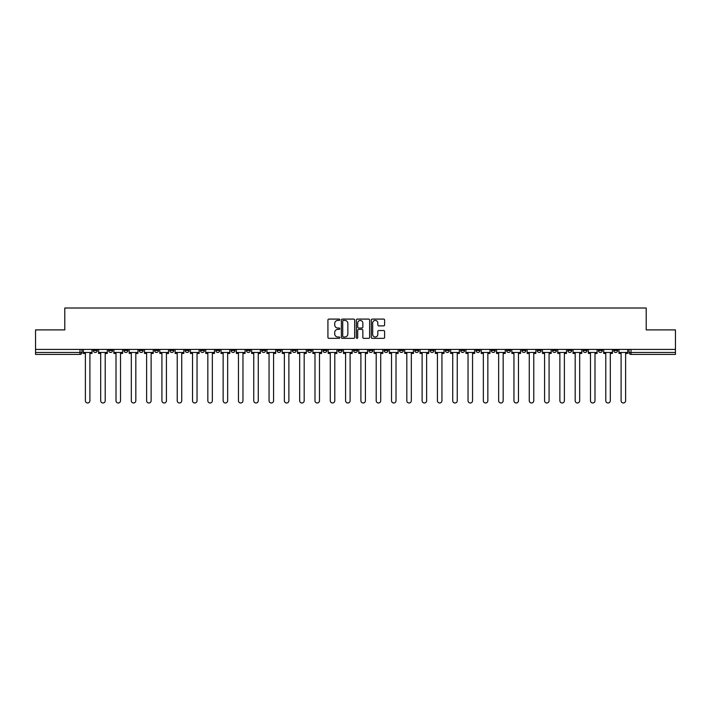 <?xml version="1.0" encoding="UTF-8"?>
<svg xmlns="http://www.w3.org/2000/svg" width="711" height="711" viewBox="0 0 711 711"><rect width="100%" height="100%" fill="white"/><g stroke="black" fill="none" stroke-linecap="round" stroke-linejoin="round"><path stroke-width="1.07" d="M339.805 319.754A0.675 0.675 0 0 0 339.129 319.088L328.9 319.088A0.96 0.96 0 0 0 327.931 320.048L327.931 337.378A0.96 0.96 0 0 0 328.9 338.347L339.129 338.347A0.675 0.675 0 0 0 339.805 337.672A0.675 0.675 0 0 0 339.129 336.996L337.805 336.996A3.084 3.084 0 0 1 334.721 333.912L334.721 332.472A3.084 3.084 0 0 1 337.805 329.389L339.129 329.389A0.675 0.675 0 0 0 339.805 328.713A0.675 0.675 0 0 0 339.129 328.038L337.805 328.038A3.084 3.084 0 0 1 334.721 324.963L334.721 323.514A3.084 3.084 0 0 1 337.805 320.43L339.129 320.43A0.675 0.675 0 0 0 339.805 319.754M598.431 349.421L598.431 350.496L602.359 350.496A1.964 1.964 0 0 1 600.395 352.46A1.964 1.964 0 0 1 598.431 350.496L598.431 349.421M506.596 349.421L506.596 350.496L510.525 350.496A1.964 1.964 0 0 1 508.561 352.46A1.964 1.964 0 0 1 506.596 350.496L506.596 349.421M491.292 349.421L491.292 350.496L495.212 350.496A1.964 1.964 0 0 1 493.256 352.46A1.964 1.964 0 0 1 491.292 350.496L491.292 349.421M399.458 349.421L399.458 350.496L403.377 350.496A1.964 1.964 0 0 1 401.422 352.46A1.964 1.964 0 0 1 399.458 350.496L399.458 349.421M384.153 349.421L384.153 350.496L388.073 350.496A1.964 1.964 0 0 1 386.109 352.46A1.964 1.964 0 0 1 384.153 350.496L384.153 349.421M368.84 349.421L368.84 350.496L372.768 350.496A1.964 1.964 0 0 1 370.804 352.46A1.964 1.964 0 0 1 368.84 350.496L368.84 349.421M338.232 349.421L338.232 350.496L342.16 350.496A1.964 1.964 0 0 1 340.196 352.46A1.964 1.964 0 0 1 338.232 350.496L338.232 349.421M307.623 350.496L307.623 349.421L307.623 350.496A1.964 1.964 0 0 0 309.578 352.46A1.964 1.964 0 0 1 307.623 350.496L311.542 350.496A1.964 1.964 0 0 1 309.578 352.46A1.964 1.964 0 0 0 311.542 350.496L311.542 349.421L311.542 350.496M292.319 350.496L292.319 349.421L292.319 350.496A1.964 1.964 0 0 0 294.274 352.46A1.964 1.964 0 0 1 292.319 350.496L296.238 350.496A1.964 1.964 0 0 1 294.274 352.46M277.006 350.496L277.006 349.421L277.006 350.496A1.964 1.964 0 0 0 278.97 352.46A1.964 1.964 0 0 1 277.006 350.496L280.934 350.496A1.964 1.964 0 0 1 278.97 352.46A1.964 1.964 0 0 0 280.934 350.496L280.934 349.421L280.934 350.496M261.701 349.421L261.701 350.496L265.63 350.496A1.964 1.964 0 0 1 263.665 352.46A1.964 1.964 0 0 1 261.701 350.496L261.701 349.421M246.397 349.421L246.397 350.496L250.325 350.496A1.964 1.964 0 0 1 248.361 352.46A1.964 1.964 0 0 1 246.397 350.496L246.397 349.421M231.093 349.421L231.093 350.496L235.012 350.496A1.964 1.964 0 0 1 233.057 352.46A1.964 1.964 0 0 1 231.093 350.496L231.093 349.421M215.789 350.496L215.789 349.421L215.789 350.496A1.964 1.964 0 0 0 217.744 352.46A1.964 1.964 0 0 1 215.789 350.496L219.708 350.496A1.964 1.964 0 0 1 217.744 352.46M185.171 350.496L185.171 349.421L185.171 350.496A1.964 1.964 0 0 0 187.135 352.46A1.964 1.964 0 0 1 185.171 350.496L189.099 350.496A1.964 1.964 0 0 1 187.135 352.46A1.964 1.964 0 0 0 189.099 350.496L189.099 349.421L189.099 350.496M169.867 350.496L169.867 349.421L169.867 350.496A1.964 1.964 0 0 0 171.831 352.46A1.964 1.964 0 0 1 169.867 350.496L173.795 350.496A1.964 1.964 0 0 1 171.831 352.46A1.964 1.964 0 0 0 173.795 350.496L173.795 349.421L173.795 350.496M154.563 350.496L154.563 349.421L154.563 350.496A1.964 1.964 0 0 0 156.527 352.46A1.964 1.964 0 0 1 154.563 350.496L158.491 350.496A1.964 1.964 0 0 1 156.527 352.46A1.964 1.964 0 0 0 158.491 350.496L158.491 349.421L158.491 350.496M139.258 350.496L139.258 349.421L139.258 350.496A1.964 1.964 0 0 0 141.222 352.46A1.964 1.964 0 0 1 139.258 350.496L143.178 350.496A1.964 1.964 0 0 1 141.222 352.46M123.954 350.496L123.954 349.421L123.954 350.496A1.964 1.964 0 0 0 125.909 352.46A1.964 1.964 0 0 1 123.954 350.496L127.873 350.496A1.964 1.964 0 0 1 125.909 352.46A1.964 1.964 0 0 0 127.873 350.496L127.873 349.421L127.873 350.496M108.641 350.496L108.641 349.421L108.641 350.496A1.964 1.964 0 0 0 110.605 352.46A1.964 1.964 0 0 1 108.641 350.496L112.569 350.496A1.964 1.964 0 0 1 110.605 352.46A1.964 1.964 0 0 0 112.569 350.496L112.569 349.421L112.569 350.496M383.647 325.878A0.96 0.96 0 0 0 384.607 324.909L384.607 320.048A0.96 0.96 0 0 0 383.647 319.088L372.28 319.088A0.96 0.96 0 0 0 371.32 320.048L371.32 337.378A0.96 0.96 0 0 0 372.28 338.347L383.647 338.347A0.96 0.96 0 0 0 384.607 337.378L384.607 331.504A0.96 0.96 0 0 0 383.647 330.544L378.785 330.544A0.96 0.96 0 0 0 377.817 331.504L377.817 334.419A2.577 2.577 0 0 1 375.239 336.996A2.577 2.577 0 0 1 372.671 334.419L372.671 323.007A2.577 2.577 0 0 1 375.239 320.43A2.577 2.577 0 0 1 377.817 323.007L377.817 324.909A0.96 0.96 0 0 0 378.785 325.878L383.647 325.878M35.55 349.421L35.55 329.895L64.79 329.895L64.79 308.014L646.21 308.014L646.21 329.895L675.45 329.895L675.45 349.421L35.55 349.421L35.55 352.46L81.961 352.46L81.961 349.421L81.961 352.46A1.964 1.964 0 0 1 79.996 354.425L35.55 354.425L35.55 352.46M354.656 320.048A0.96 0.96 0 0 0 353.696 319.088L342.329 319.088A0.96 0.96 0 0 0 341.369 320.048L341.369 337.378A0.96 0.96 0 0 0 342.329 338.347L353.696 338.347A0.96 0.96 0 0 0 354.656 337.378L354.656 320.048M357.304 319.088L368.671 319.088A0.96 0.96 0 0 1 369.631 320.048L369.631 337.378A0.96 0.96 0 0 1 368.671 338.347L363.81 338.347A0.96 0.96 0 0 1 362.841 337.378L362.841 330.348A0.96 0.96 0 0 0 361.881 329.389L358.655 329.389A0.96 0.96 0 0 0 357.695 330.348L357.695 337.672A0.675 0.675 0 0 1 357.02 338.347A0.675 0.675 0 0 1 356.344 337.672L356.344 320.048A0.96 0.96 0 0 1 357.304 319.088M629.039 349.421L629.039 352.46L675.45 352.46L675.45 354.425L631.004 354.425A1.964 1.964 0 0 1 629.039 352.46A1.964 1.964 0 0 0 631.004 354.425L631.004 349.421M675.45 349.421L675.45 352.46M617.663 349.421L617.663 350.496A1.964 1.964 0 0 1 615.699 352.46A1.964 1.964 0 0 1 613.735 350.496L617.663 350.496M613.735 349.421L613.735 350.496M602.359 349.421L602.359 350.496A1.964 1.964 0 0 1 600.395 352.46M587.046 349.421L587.046 350.496A1.964 1.964 0 0 1 585.091 352.46A1.964 1.964 0 0 1 583.127 350.496L587.046 350.496M583.127 349.421L583.127 350.496M571.742 349.421L571.742 350.496A1.964 1.964 0 0 1 569.778 352.46A1.964 1.964 0 0 1 567.822 350.496L571.742 350.496M567.822 349.421L567.822 350.496M556.437 349.421L556.437 350.496A1.964 1.964 0 0 1 554.473 352.46A1.964 1.964 0 0 1 552.509 350.496A1.964 1.964 0 0 0 554.473 352.46M552.509 349.421L552.509 350.496L556.437 350.496M541.133 349.421L541.133 350.496A1.964 1.964 0 0 1 539.169 352.46A1.964 1.964 0 0 1 537.205 350.496L541.133 350.496M537.205 349.421L537.205 350.496M525.829 349.421L525.829 350.496A1.964 1.964 0 0 1 523.865 352.46A1.964 1.964 0 0 1 521.901 350.496L525.829 350.496M521.901 349.421L521.901 350.496M510.525 349.421L510.525 350.496M495.212 349.421L495.212 350.496L495.212 349.421M479.907 349.421L479.907 350.496A1.964 1.964 0 0 1 477.943 352.46A1.964 1.964 0 0 1 475.988 350.496L479.907 350.496M475.988 349.421L475.988 350.496M464.603 349.421L464.603 350.496A1.964 1.964 0 0 1 462.639 352.46A1.964 1.964 0 0 1 460.675 350.496L464.603 350.496M460.675 349.421L460.675 350.496M449.299 349.421L449.299 350.496A1.964 1.964 0 0 1 447.335 352.46A1.964 1.964 0 0 1 445.37 350.496L449.299 350.496M445.37 349.421L445.37 350.496M433.994 349.421L433.994 350.496A1.964 1.964 0 0 1 432.03 352.46A1.964 1.964 0 0 1 430.066 350.496L433.994 350.496M430.066 349.421L430.066 350.496M418.681 349.421L418.681 350.496A1.964 1.964 0 0 1 416.726 352.46A1.964 1.964 0 0 1 414.762 350.496L418.681 350.496M414.762 349.421L414.762 350.496M403.377 349.421L403.377 350.496A1.964 1.964 0 0 1 401.422 352.46M388.073 349.421L388.073 350.496M372.768 350.496L372.768 349.421L372.768 350.496A1.964 1.964 0 0 1 370.804 352.46M357.464 349.421L357.464 350.496A1.964 1.964 0 0 1 355.5 352.46A1.964 1.964 0 0 1 353.536 350.496A1.964 1.964 0 0 0 355.5 352.46A1.964 1.964 0 0 0 357.464 350.496L353.536 350.496L353.536 349.421M342.16 350.496L342.16 349.421L342.16 350.496A1.964 1.964 0 0 1 340.196 352.46M326.847 349.421L326.847 350.496A1.964 1.964 0 0 1 324.891 352.46A1.964 1.964 0 0 1 322.927 350.496A1.964 1.964 0 0 0 324.891 352.46M322.927 349.421L322.927 350.496L326.847 350.496M296.238 349.421L296.238 350.496L296.238 349.421M265.63 350.496L265.63 349.421L265.63 350.496A1.964 1.964 0 0 1 263.665 352.46M250.325 350.496L250.325 349.421L250.325 350.496A1.964 1.964 0 0 1 248.361 352.46M235.012 350.496L235.012 349.421L235.012 350.496A1.964 1.964 0 0 1 233.057 352.46M219.708 349.421L219.708 350.496L219.708 349.421M204.404 350.496L204.404 349.421L204.404 350.496A1.964 1.964 0 0 1 202.439 352.46A1.964 1.964 0 0 1 200.475 350.496L204.404 350.496A1.964 1.964 0 0 1 202.439 352.46M200.475 349.421L200.475 350.496M143.178 349.421L143.178 350.496L143.178 349.421M97.265 349.421L97.265 350.496A1.964 1.964 0 0 1 95.301 352.46A1.964 1.964 0 0 1 93.337 350.496A1.964 1.964 0 0 0 95.301 352.46A1.964 1.964 0 0 0 97.265 350.496L97.265 349.421M93.337 349.421L93.337 350.496L97.265 350.496M79.996 349.421L79.996 354.425A1.964 1.964 0 0 0 81.961 352.46M343.386 320.43A0.675 0.675 0 0 0 342.72 321.105L342.72 336.321A0.675 0.675 0 0 0 343.386 336.996L344.782 336.996A3.084 3.084 0 0 0 347.866 333.912L347.866 323.514A3.084 3.084 0 0 0 344.782 320.43L343.386 320.43M362.841 323.061A2.577 2.577 0 0 0 360.264 320.483A2.577 2.577 0 0 0 357.695 323.061L357.695 327.078A0.96 0.96 0 0 0 358.655 328.038L361.881 328.038A0.96 0.96 0 0 0 362.841 327.078L362.841 323.061M83.285 352.46L83.285 353.438L85.391 353.438L85.391 400.728A2.257 2.257 0 0 0 87.649 402.986A2.257 2.257 0 0 0 89.906 400.728L89.906 353.438L92.012 353.438L92.012 352.46L83.285 352.46L83.285 349.421M92.012 352.46L92.012 349.421M98.589 352.46L98.589 353.438L100.695 353.438L100.695 400.728A2.257 2.257 0 0 0 102.953 402.986A2.257 2.257 0 0 0 105.21 400.728L105.21 353.438L107.317 353.438L107.317 352.46L98.589 352.46L98.589 349.421M107.317 352.46L107.317 349.421M113.893 352.46L113.893 353.438L116 353.438L116 400.728A2.257 2.257 0 0 0 118.257 402.986A2.257 2.257 0 0 0 120.514 400.728L120.514 353.438L122.63 353.438L122.63 352.46L113.893 352.46L113.893 349.421M122.63 352.46L122.63 349.421M129.198 352.46L129.198 353.438L131.313 353.438L131.313 400.728A2.257 2.257 0 0 0 133.57 402.986A2.257 2.257 0 0 0 135.819 400.728L135.819 353.438L137.934 353.438L137.934 352.46L129.198 352.46L129.198 349.421M137.934 352.46L137.934 349.421M144.502 352.46L144.502 353.438L146.617 353.438L146.617 400.728A2.257 2.257 0 0 0 148.875 402.986A2.257 2.257 0 0 0 151.132 400.728L151.132 353.438L153.238 353.438L153.238 352.46L144.502 352.46L144.502 349.421M153.238 352.46L153.238 349.421M159.815 352.46L159.815 353.438L161.921 353.438L161.921 400.728A2.257 2.257 0 0 0 164.179 402.986A2.257 2.257 0 0 0 166.436 400.728L166.436 353.438L168.543 353.438L168.543 352.46L159.815 352.46L159.815 349.421M168.543 352.46L168.543 349.421M175.119 352.46L175.119 353.438L177.226 353.438L177.226 400.728A2.257 2.257 0 0 0 179.483 402.986A2.257 2.257 0 0 0 181.74 400.728L181.74 353.438L183.847 353.438L183.847 352.46L175.119 352.46L175.119 349.421M183.847 352.46L183.847 349.421M190.424 352.46L190.424 353.438L192.53 353.438L192.53 400.728A2.257 2.257 0 0 0 194.787 402.986A2.257 2.257 0 0 0 197.045 400.728L197.045 353.438L199.151 353.438L199.151 352.46L190.424 352.46L190.424 349.421M199.151 352.46L199.151 349.421M205.728 352.46L205.728 353.438L207.834 353.438L207.834 400.728A2.257 2.257 0 0 0 210.092 402.986A2.257 2.257 0 0 0 212.349 400.728L212.349 353.438L214.464 353.438L214.464 352.46L205.728 352.46L205.728 349.421M214.464 352.46L214.464 349.421M221.032 352.46L221.032 353.438L223.147 353.438L223.147 400.728A2.257 2.257 0 0 0 225.405 402.986A2.257 2.257 0 0 0 227.653 400.728L227.653 353.438L229.769 353.438L229.769 352.46L221.032 352.46L221.032 349.421M229.769 352.46L229.769 349.421M236.336 352.46L236.336 353.438L238.452 353.438L238.452 400.728A2.257 2.257 0 0 0 240.709 402.986A2.257 2.257 0 0 0 242.966 400.728L242.966 353.438L245.073 353.438L245.073 352.46L236.336 352.46L236.336 349.421M245.073 352.46L245.073 349.421M251.65 352.46L251.65 353.438L253.756 353.438L253.756 400.728A2.257 2.257 0 0 0 256.013 402.986A2.257 2.257 0 0 0 258.271 400.728L258.271 353.438L260.377 353.438L260.377 352.46L251.65 352.46L251.65 349.421M260.377 352.46L260.377 349.421M266.954 352.46L266.954 353.438L269.06 353.438L269.06 400.728A2.257 2.257 0 0 0 271.318 402.986A2.257 2.257 0 0 0 273.575 400.728L273.575 353.438L275.681 353.438L275.681 352.46L266.954 352.46L266.954 349.421M275.681 352.46L275.681 349.421M282.258 352.46L282.258 353.438L284.364 353.438L284.364 400.728A2.257 2.257 0 0 0 286.622 402.986A2.257 2.257 0 0 0 288.879 400.728L288.879 353.438L290.986 353.438L290.986 352.46L282.258 352.46L282.258 349.421M290.986 352.46L290.986 349.421M297.562 352.46L297.562 353.438L299.669 353.438L299.669 400.728A2.257 2.257 0 0 0 301.926 402.986A2.257 2.257 0 0 0 304.184 400.728L304.184 353.438L306.299 353.438L306.299 352.46L297.562 352.46L297.562 349.421M306.299 352.46L306.299 349.421M312.867 352.46L312.867 353.438L314.982 353.438L314.982 400.728A2.257 2.257 0 0 0 317.239 402.986A2.257 2.257 0 0 0 319.488 400.728L319.488 353.438L321.603 353.438L321.603 352.46L312.867 352.46L312.867 349.421M321.603 352.46L321.603 349.421M328.171 352.46L328.171 353.438L330.286 353.438L330.286 400.728A2.257 2.257 0 0 0 332.544 402.986A2.257 2.257 0 0 0 334.801 400.728L334.801 353.438L336.907 353.438L336.907 352.46L328.171 352.46L328.171 349.421M336.907 352.46L336.907 349.421M343.484 352.46L343.484 353.438L345.59 353.438L345.59 400.728A2.257 2.257 0 0 0 347.848 402.986A2.257 2.257 0 0 0 350.105 400.728L350.105 353.438L352.212 353.438L352.212 352.46L343.484 352.46L343.484 349.421M352.212 352.46L352.212 349.421M358.788 352.46L358.788 353.438L360.895 353.438L360.895 400.728A2.257 2.257 0 0 0 363.152 402.986A2.257 2.257 0 0 0 365.41 400.728L365.41 353.438L367.516 353.438L367.516 352.46L358.788 352.46L358.788 349.421M367.516 352.46L367.516 349.421M374.093 352.46L374.093 353.438L376.199 353.438L376.199 400.728A2.257 2.257 0 0 0 378.456 402.986A2.257 2.257 0 0 0 380.714 400.728L380.714 353.438L382.829 353.438L382.829 352.46L374.093 352.46L374.093 349.421M382.829 352.46L382.829 349.421M389.397 352.46L389.397 353.438L391.512 353.438L391.512 400.728A2.257 2.257 0 0 0 393.761 402.986A2.257 2.257 0 0 0 396.018 400.728L396.018 353.438L398.133 353.438L398.133 352.46L389.397 352.46L389.397 349.421M398.133 352.46L398.133 349.421M404.701 352.46L404.701 353.438L406.816 353.438L406.816 400.728A2.257 2.257 0 0 0 409.074 402.986A2.257 2.257 0 0 0 411.331 400.728L411.331 353.438L413.438 353.438L413.438 352.46L404.701 352.46L404.701 349.421M413.438 352.46L413.438 349.421M420.014 352.46L420.014 353.438L422.121 353.438L422.121 400.728A2.257 2.257 0 0 0 424.378 402.986A2.257 2.257 0 0 0 426.636 400.728L426.636 353.438L428.742 353.438L428.742 352.46L420.014 352.46L420.014 349.421M428.742 352.46L428.742 349.421M435.319 352.46L435.319 353.438L437.425 353.438L437.425 400.728A2.257 2.257 0 0 0 439.682 402.986A2.257 2.257 0 0 0 441.94 400.728L441.94 353.438L444.046 353.438L444.046 352.46L435.319 352.46L435.319 349.421M444.046 352.46L444.046 349.421M450.623 352.46L450.623 353.438L452.729 353.438L452.729 400.728A2.257 2.257 0 0 0 454.987 402.986A2.257 2.257 0 0 0 457.244 400.728L457.244 353.438L459.35 353.438L459.35 352.46L450.623 352.46L450.623 349.421M459.35 352.46L459.35 349.421M465.927 352.46L465.927 353.438L468.034 353.438L468.034 400.728A2.257 2.257 0 0 0 470.291 402.986A2.257 2.257 0 0 0 472.548 400.728L472.548 353.438L474.664 353.438L474.664 352.46L465.927 352.46L465.927 349.421M474.664 352.46L474.664 349.421M481.231 352.46L481.231 353.438L483.347 353.438L483.347 400.728A2.257 2.257 0 0 0 485.595 402.986A2.257 2.257 0 0 0 487.853 400.728L487.853 353.438L489.968 353.438L489.968 352.46L481.231 352.46L481.231 349.421M489.968 352.46L489.968 349.421M496.536 352.46L496.536 353.438L498.651 353.438L498.651 400.728A2.257 2.257 0 0 0 500.908 402.986A2.257 2.257 0 0 0 503.166 400.728L503.166 353.438L505.272 353.438L505.272 352.46L496.536 352.46L496.536 349.421M505.272 352.46L505.272 349.421M511.849 352.46L511.849 353.438L513.955 353.438L513.955 400.728A2.257 2.257 0 0 0 516.213 402.986A2.257 2.257 0 0 0 518.47 400.728L518.47 353.438L520.576 353.438L520.576 352.46L511.849 352.46L511.849 349.421M520.576 352.46L520.576 349.421M527.153 352.46L527.153 353.438L529.26 353.438L529.26 400.728A2.257 2.257 0 0 0 531.517 402.986A2.257 2.257 0 0 0 533.774 400.728L533.774 353.438L535.881 353.438L535.881 352.46L527.153 352.46L527.153 349.421M535.881 352.46L535.881 349.421M542.457 352.46L542.457 353.438L544.564 353.438L544.564 400.728A2.257 2.257 0 0 0 546.821 402.986A2.257 2.257 0 0 0 549.079 400.728L549.079 353.438L551.185 353.438L551.185 352.46L542.457 352.46L542.457 349.421M551.185 352.46L551.185 349.421M557.762 352.46L557.762 353.438L559.868 353.438L559.868 400.728A2.257 2.257 0 0 0 562.125 402.986A2.257 2.257 0 0 0 564.383 400.728L564.383 353.438L566.498 353.438L566.498 352.46L557.762 352.46L557.762 349.421M566.498 352.46L566.498 349.421M573.066 352.46L573.066 353.438L575.181 353.438L575.181 400.728A2.257 2.257 0 0 0 577.43 402.986A2.257 2.257 0 0 0 579.687 400.728L579.687 353.438L581.802 353.438L581.802 352.46L573.066 352.46L573.066 349.421M581.802 352.46L581.802 349.421M588.37 352.46L588.37 353.438L590.486 353.438L590.486 400.728A2.257 2.257 0 0 0 592.743 402.986A2.257 2.257 0 0 0 595 400.728L595 353.438L597.107 353.438L597.107 352.46L588.37 352.46L588.37 349.421M597.107 352.46L597.107 349.421M603.683 352.46L603.683 353.438L605.79 353.438L605.79 400.728A2.257 2.257 0 0 0 608.047 402.986A2.257 2.257 0 0 0 610.305 400.728L610.305 353.438L612.411 353.438L612.411 352.46L603.683 352.46L603.683 349.421M612.411 352.46L612.411 349.421M618.988 352.46L618.988 353.438L621.094 353.438L621.094 400.728A2.257 2.257 0 0 0 623.351 402.986A2.257 2.257 0 0 0 625.609 400.728L625.609 353.438L627.715 353.438L627.715 352.46L618.988 352.46L618.988 349.421M627.715 352.46L627.715 349.421"/></g></svg>
